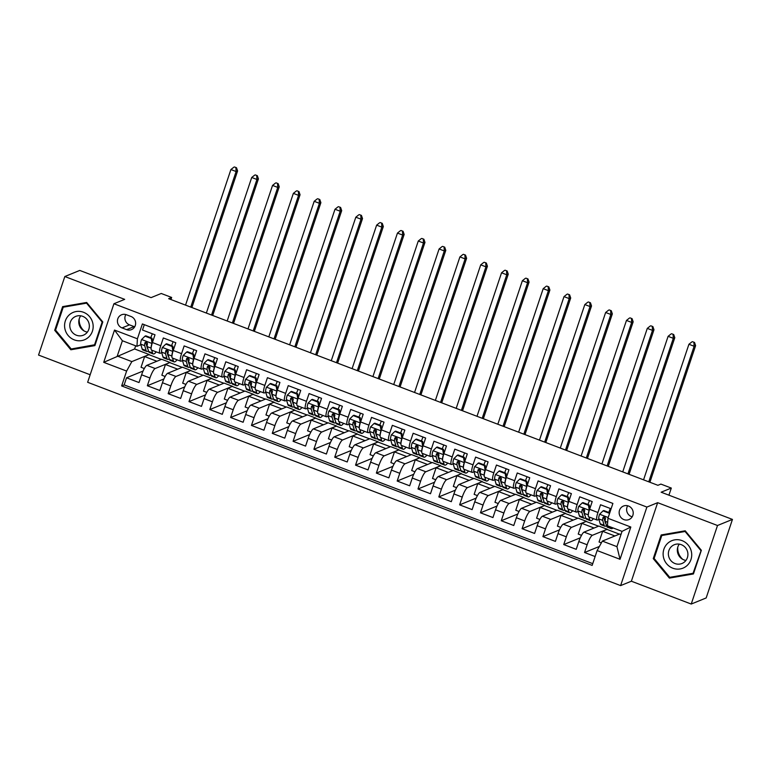 <?xml version="1.0" encoding="UTF-8"?>
<svg xmlns="http://www.w3.org/2000/svg" width="771" height="771" viewBox="0 0 771 771"><rect width="100%" height="100%" fill="white"/><g stroke="black" fill="none" stroke-linecap="round" stroke-linejoin="round"><path stroke-width="1.16" d="M628.461 506.017A7.296 6.997 -112.2 0 0 619.152 512.869A7.296 6.997 -112.2 0 0 628.943 519.567A7.296 6.997 -112.2 0 0 628.461 506.017M627.671 505.766A7.296 6.997 -112.2 0 0 632.172 516.801M691.23 604.05L706.169 597.949L732.45 519.413L717.502 525.504L657.653 502.673L646.888 507.067L620.616 585.603L631.372 581.218L691.23 604.05L717.502 525.504M646.888 507.067L113.925 303.745L87.643 382.291L620.616 585.603M113.925 303.745L124.68 299.36L64.831 276.529L38.55 355.065L90.168 374.754M64.831 276.529L79.77 270.428L151.077 297.625L161.245 293.481L171.654 297.452L168.666 298.676L657.904 485.306L660.901 484.092L671.31 488.062L661.142 492.206L732.45 519.413M611.104 508.783L600.532 504.754L597.939 512.503L589.613 509.323A9.117 1.918 110.9 0 0 588.755 516.869L597.082 520.039A9.117 1.918 -69.1 0 1 597.939 512.503M589.613 509.323L592.205 501.574L579.715 496.813L577.122 504.562L568.796 501.381A9.117 1.918 110.9 0 0 567.938 508.927L576.265 512.098A9.117 1.918 -69.1 0 1 577.122 504.562M568.796 501.381L571.388 493.633L558.898 488.872L556.305 496.611L547.979 493.44A9.117 1.918 110.9 0 0 547.111 500.986L555.448 504.157A9.117 1.918 -69.1 0 1 556.305 496.611M547.979 493.44L550.571 485.691L538.071 480.921L535.479 488.669L527.152 485.499A9.117 1.918 110.9 0 0 526.294 493.035L534.621 496.216A9.117 1.918 -69.1 0 1 535.479 488.669M527.152 485.499L529.744 477.75L517.254 472.98L514.662 480.728L506.335 477.557A9.117 1.918 110.9 0 0 505.477 485.094L513.804 488.274A9.117 1.918 -69.1 0 1 514.662 480.728M506.335 477.557L508.927 469.809L496.437 465.038L493.845 472.787L485.518 469.616A9.117 1.918 110.9 0 0 484.66 477.153L492.987 480.333A9.117 1.918 -69.1 0 1 493.845 472.787M485.518 469.616L488.11 461.868L475.62 457.097L473.028 464.846L464.701 461.675A9.117 1.918 110.9 0 0 463.843 469.211L472.17 472.392A9.117 1.918 -69.1 0 1 473.028 464.846M464.701 461.675L467.293 453.926L454.803 449.156L452.211 456.904L443.884 453.724A9.117 1.918 110.9 0 0 443.017 461.27L451.343 464.45A9.117 1.918 -69.1 0 1 452.211 456.904M443.884 453.724L446.467 445.985L433.977 441.214L431.384 448.963L423.057 445.783A9.117 1.918 110.9 0 0 422.2 453.329L430.526 456.509A9.117 1.918 -69.1 0 1 431.384 448.963M423.057 445.783L425.65 438.034L413.16 433.273L410.567 441.022L402.24 437.841A9.117 1.918 110.9 0 0 401.383 445.387L409.709 448.568A9.117 1.918 -69.1 0 1 410.567 441.022M402.24 437.841L404.833 430.093L392.343 425.332L389.75 433.08L381.423 429.9A9.117 1.918 110.9 0 0 380.566 437.446L388.892 440.626A9.117 1.918 -69.1 0 1 389.75 433.08M381.423 429.9L384.016 422.151L371.526 417.39L368.933 425.139L360.606 421.959A9.117 1.918 110.9 0 0 359.749 429.505L368.075 432.685A9.117 1.918 -69.1 0 1 368.933 425.139M360.606 421.959L363.199 414.21L350.709 409.449L348.116 417.198L339.78 414.017A9.117 1.918 110.9 0 0 338.922 421.564L347.249 424.734A9.117 1.918 -69.1 0 1 348.116 417.198M339.78 414.017L342.372 406.269L329.882 401.508L327.29 409.256L318.963 406.076A9.117 1.918 110.9 0 0 318.105 413.622L326.432 416.793A9.117 1.918 -69.1 0 1 327.29 409.256M318.963 406.076L321.555 398.328L309.065 393.567L306.473 401.315L298.146 398.135A9.117 1.918 110.9 0 0 297.288 405.681L305.615 408.852A9.117 1.918 -69.1 0 1 306.473 401.315M298.146 398.135L300.738 390.386L288.248 385.625L285.655 393.374L277.329 390.193A9.117 1.918 110.9 0 0 276.471 397.74L284.798 400.91A9.117 1.918 -69.1 0 1 285.655 393.374M277.329 390.193L279.921 382.445L267.431 377.684L264.839 385.423L256.512 382.252A9.117 1.918 110.9 0 0 255.654 389.798L263.981 392.969A9.117 1.918 -69.1 0 1 264.839 385.423M256.512 382.252L259.104 374.504L246.604 369.733L244.012 377.482L235.685 374.311A9.117 1.918 110.9 0 0 234.827 381.847L243.154 385.028A9.117 1.918 -69.1 0 1 244.012 377.482M235.685 374.311L238.278 366.562L225.787 361.792L223.195 369.54L214.868 366.37A9.117 1.918 110.9 0 0 214.01 373.906L222.337 377.086A9.117 1.918 -69.1 0 1 223.195 369.54M214.868 366.37L217.461 358.621L204.97 353.85L202.378 361.599L194.051 358.428A9.117 1.918 110.9 0 0 193.193 365.965L201.52 369.145A9.117 1.918 -69.1 0 1 202.378 361.599M194.051 358.428L196.644 350.68L184.153 345.909L181.561 353.658L173.234 350.487A9.117 1.918 110.9 0 0 172.376 358.023L180.703 361.204A9.117 1.918 -69.1 0 1 181.561 353.658M173.234 350.487L175.827 342.738L163.336 337.968L160.744 345.716A9.117 1.918 110.9 0 0 159.886 353.263A9.117 1.918 110.9 0 0 160.291 353.234L161.727 352.646M165.139 376.479L161.862 375.226L165.447 364.51L170.006 362.466L161.679 359.286L146.847 365.338A9.117 1.918 110.9 0 0 141.613 374.802L139.021 382.551L126.531 377.79L143.078 371.034M170.006 362.466L155.173 368.519A9.117 1.918 110.9 0 0 149.94 377.983L147.348 385.731L163.905 378.975M147.348 385.731L159.848 390.492L162.44 382.744A9.117 1.918 110.9 0 1 167.664 373.28L182.496 367.227L190.822 370.408L176 376.46L167.664 373.28M206.773 392.362L203.496 391.109L207.081 380.392L211.639 378.349L203.313 375.178L188.49 381.221A9.117 1.918 110.9 0 0 183.257 390.685L180.665 398.434L168.174 393.673L184.722 386.917M227.59 400.303L224.313 399.05L227.908 388.333L232.456 386.29L224.13 383.12L209.307 389.162A9.117 1.918 110.9 0 0 204.074 398.636L201.482 406.375L188.991 401.614L205.539 394.858M248.407 408.245L245.139 406.992L248.725 396.275L253.274 394.232L244.947 391.061L230.124 397.104A9.117 1.918 110.9 0 0 224.891 406.577L222.299 414.326L209.808 409.555L226.356 402.799M269.233 416.186L265.956 414.943L269.542 404.216L274.1 402.173L265.773 399.002L250.941 405.045A9.117 1.918 110.9 0 0 245.708 414.519L243.116 422.267L230.625 417.496L247.173 410.75M290.05 424.127L286.773 422.884L290.359 412.157L294.917 410.114L286.59 406.943L271.768 412.996A9.117 1.918 110.9 0 0 266.535 422.46L263.942 430.208L251.452 425.438L268 418.692M310.867 432.068L307.59 430.825L311.185 420.099L315.734 418.065L307.407 414.885L292.585 420.937A9.117 1.918 110.9 0 0 287.352 430.401L284.759 438.15L272.269 433.379L288.817 426.633M331.684 440.01L328.417 438.766L332.002 428.04L336.551 426.006L328.224 422.826L313.402 428.878A9.117 1.918 110.9 0 0 308.169 438.342L305.576 446.091L293.086 441.32L309.634 434.574M352.501 447.951L349.234 446.708L352.819 435.991L357.368 433.948L349.041 430.767L334.219 436.82A9.117 1.918 110.9 0 0 328.986 446.284L326.393 454.032L313.903 449.262L330.451 442.515M373.328 455.892L370.051 454.649L373.636 443.932L378.195 441.889L369.868 438.709L355.036 444.761A9.117 1.918 110.9 0 0 349.803 454.225L347.21 461.974L334.72 457.213L351.268 450.457M394.145 463.843L390.868 462.59L394.453 451.873L399.012 449.83L390.685 446.65L375.863 452.702A9.117 1.918 110.9 0 0 370.629 462.166L368.037 469.915L355.547 465.154L372.094 458.398M414.962 471.785L411.685 470.532L415.28 459.815L419.829 457.772L411.502 454.591L396.68 460.644A9.117 1.918 110.9 0 0 391.446 470.108L388.854 477.856L376.364 473.095L392.911 466.339M435.779 479.726L432.512 478.473L436.097 467.756L440.646 465.713L432.319 462.533L417.496 468.585A9.117 1.918 110.9 0 0 412.263 478.049L409.671 485.797L397.181 481.037L413.728 474.281M456.605 487.667L453.329 486.414L456.914 475.697L461.472 473.654L453.136 470.474L438.314 476.526A9.117 1.918 110.9 0 0 433.08 485.99L430.488 493.739L417.998 488.978L434.545 482.222M477.422 495.608L474.146 494.356L477.731 483.639L482.289 481.596L473.963 478.415L459.13 484.467A9.117 1.918 110.9 0 0 453.907 493.932L451.314 501.68L438.815 496.919L455.372 490.163M498.239 503.55L494.963 502.297L498.548 491.58L503.106 489.537L494.78 486.366L479.957 492.409A9.117 1.918 110.9 0 0 474.724 501.873L472.131 509.621L459.641 504.86L476.189 498.105M519.056 511.491L515.78 510.238L519.375 499.521L523.923 497.478L515.597 494.307L500.774 500.35A9.117 1.918 110.9 0 0 495.541 509.824L492.948 517.563L480.458 512.802L497.006 506.046M539.873 519.432L536.606 518.179L540.192 507.463L544.74 505.419L536.414 502.249L521.591 508.291A9.117 1.918 110.9 0 0 516.358 517.765L513.765 525.514L501.275 520.743L517.823 513.987M560.7 527.374L557.423 526.13L561.009 515.404L565.567 513.361L557.24 510.19L542.408 516.233A9.117 1.918 110.9 0 0 537.175 525.706L534.582 533.455L522.092 528.684L538.64 521.938M581.517 535.315L578.24 534.072L581.826 523.345L586.384 521.302L578.057 518.131L563.225 524.184A9.117 1.918 110.9 0 0 558.002 533.648L555.409 541.396L542.909 536.626L559.467 529.879M601.361 542.89L599.057 542.013L602.643 531.286L607.201 529.253L598.874 526.073L584.052 532.125A9.117 1.918 110.9 0 0 578.819 541.589L576.226 549.337L563.736 544.567L580.284 537.821M597.082 520.039A9.117 1.918 -69.1 0 0 597.486 520.011L598.922 519.432M603.857 517.418L605.1 516.907M576.265 512.098A9.117 1.918 -69.1 0 0 576.669 512.069L578.105 511.491M583.04 509.477L584.283 508.966M555.448 504.157A9.117 1.918 -69.1 0 0 555.852 504.128L557.288 503.55M562.223 501.535L563.456 501.025M534.621 496.216A9.117 1.918 -69.1 0 0 535.035 496.187L536.471 495.599M541.406 493.585L542.639 493.083M513.804 488.274A9.117 1.918 -69.1 0 0 514.218 488.245L515.645 487.657M520.589 485.643L521.822 485.142M492.987 480.333A9.117 1.918 -69.1 0 0 493.392 480.304L494.828 479.716M499.762 477.702L501.005 477.201M472.17 472.392A9.117 1.918 -69.1 0 0 472.575 472.363L474.011 471.775M478.945 469.761L480.188 469.26M451.343 464.45A9.117 1.918 -69.1 0 0 451.758 464.421L453.194 463.834M458.128 461.819L459.362 461.318M430.526 456.509A9.117 1.918 -69.1 0 0 430.941 456.48L432.367 455.892M437.311 453.878L438.545 453.377M409.709 448.568A9.117 1.918 -69.1 0 0 410.114 448.539L411.55 447.951M416.485 445.937L417.728 445.436M388.892 440.626A9.117 1.918 -69.1 0 0 389.297 440.598L390.733 440.01M395.668 437.995L396.911 437.494M368.075 432.685A9.117 1.918 -69.1 0 0 368.48 432.656L369.916 432.068M374.851 430.054L376.094 429.543M347.249 424.734A9.117 1.918 -69.1 0 0 347.663 424.715L349.099 424.127M354.034 422.113L355.267 421.602M326.432 416.793A9.117 1.918 -69.1 0 0 326.846 416.764L328.273 416.186M333.217 414.172L334.45 413.661M305.615 408.852A9.117 1.918 -69.1 0 0 306.02 408.823L307.456 408.245M312.39 406.23L313.633 405.719M284.798 400.91A9.117 1.918 -69.1 0 0 285.203 400.881L286.639 400.303M291.573 398.289L292.816 397.778M263.981 392.969A9.117 1.918 -69.1 0 0 264.386 392.94L265.822 392.362M270.756 390.348L271.999 389.837M243.154 385.028A9.117 1.918 -69.1 0 0 243.569 384.999L245.005 384.411M249.939 382.397L251.173 381.896M222.337 377.086A9.117 1.918 -69.1 0 0 222.752 377.058L224.178 376.47M229.122 374.455L230.356 373.954M201.52 369.145A9.117 1.918 -69.1 0 0 201.925 369.116L203.361 368.528M208.295 366.514L209.539 366.013M180.703 361.204A9.117 1.918 -69.1 0 0 181.108 361.175L182.544 360.587M187.478 358.573L188.722 358.072M122.04 327.906L126.617 329.66A7.064 6.775 -112.2 0 0 135.638 323.02A7.064 6.775 -112.2 0 0 131.022 316.495L126.444 314.751A7.064 6.775 -112.2 0 0 117.423 321.382A7.064 6.775 -112.2 0 0 122.04 327.906L129.509 324.861L134.087 326.605A7.064 6.775 -112.2 0 0 134.703 326.808M620.992 534.505L619.691 534.014L602.353 541.088L616.935 546.649L622.043 531.364L607.471 525.803L607.924 518.285L612.897 503.434L142.384 323.945L137.411 338.797L136.959 346.314L140.91 344.704M607.924 518.285L630.823 527.027L620.029 559.293L597.12 550.552L592.157 565.413L121.645 385.924L126.617 371.063L103.719 362.331L114.513 330.065L137.411 338.797M607.201 529.253L592.379 535.296L584.052 532.125M586.384 521.302L571.562 527.354L563.225 524.184M565.567 513.361L550.735 519.413L542.408 516.233M544.74 505.419L529.918 511.472L521.591 508.291M523.923 497.478L509.101 503.53L500.774 500.35M503.106 489.537L488.284 495.589L479.957 492.409M482.289 481.596L467.467 487.648L459.13 484.467M461.472 473.654L446.64 479.707L438.314 476.526M440.646 465.713L425.823 471.765L417.496 468.585M419.829 457.772L405.006 463.824L396.68 460.644M399.012 449.83L384.189 455.873L375.863 452.702M378.195 441.889L363.363 447.932L355.036 444.761M357.368 433.948L342.546 439.99L334.219 436.82M336.551 426.006L321.729 432.049L313.402 428.878M315.734 418.065L300.912 424.108L292.585 420.937M294.917 410.114L280.095 416.167L271.768 412.996M274.1 402.173L259.268 408.225L250.941 405.045M253.274 394.232L238.451 400.284L230.124 397.104M232.456 386.29L217.634 392.343L209.307 389.162M211.639 378.349L196.817 384.401L188.49 381.221M166.661 350.632L167.895 350.13M126.531 377.79L124.15 384.902L592.745 563.659M592.379 535.296A9.117 1.918 -69.1 0 0 587.145 544.76L584.553 552.508L595.125 556.546M563.736 544.567L566.328 536.818A9.117 1.918 -69.1 0 1 571.562 527.354M542.909 536.626L545.502 528.877A9.117 1.918 -69.1 0 1 550.735 519.413M522.092 528.684L524.685 520.936A9.117 1.918 -69.1 0 1 529.918 511.472M501.275 520.743L503.868 512.994A9.117 1.918 -69.1 0 1 509.101 503.53M480.458 512.802L483.051 505.053A9.117 1.918 -69.1 0 1 488.284 495.589M459.641 504.86L462.234 497.112A9.117 1.918 -69.1 0 1 467.467 487.648M438.815 496.919L441.407 489.171A9.117 1.918 -69.1 0 1 446.64 479.707M417.998 488.978L420.59 481.229A9.117 1.918 -69.1 0 1 425.823 471.765M397.181 481.037L399.773 473.288A9.117 1.918 -69.1 0 1 405.006 463.824M376.364 473.095L378.956 465.347A9.117 1.918 -69.1 0 1 384.189 455.873M355.547 465.154L358.139 457.405A9.117 1.918 -69.1 0 1 363.363 447.932M334.72 457.213L337.312 449.464A9.117 1.918 -69.1 0 1 342.546 439.99M313.903 449.262L316.495 441.523A9.117 1.918 -69.1 0 1 321.729 432.049M293.086 441.32L295.678 433.572A9.117 1.918 -69.1 0 1 300.912 424.108M272.269 433.379L274.861 425.631A9.117 1.918 -69.1 0 1 280.095 416.167M251.452 425.438L254.045 417.689A9.117 1.918 -69.1 0 1 259.268 408.225M230.625 417.496L233.218 409.748A9.117 1.918 -69.1 0 1 238.451 400.284M209.808 409.555L212.401 401.807A9.117 1.918 -69.1 0 1 217.634 392.343M188.991 401.614L191.584 393.865A9.117 1.918 -69.1 0 1 196.817 384.401M168.174 393.673L170.767 385.924A9.117 1.918 -69.1 0 1 176 376.46M144.302 324.678L142.51 330.027L155.01 334.797L152.417 342.536A9.117 1.918 110.9 0 0 151.55 350.082L159.886 353.263M145.844 342.69L147.078 342.189M136.959 346.314L122.387 340.753L117.269 356.038L131.851 361.599L126.617 371.063M135.657 345.822L134.607 348.964L103.719 362.331M134.607 348.964L149.179 354.525L131.851 361.599M668.929 495.175L671.31 488.062M170.95 299.543L171.654 297.452M144.312 368.538L141.045 367.285L144.63 356.568L149.179 354.525M149.111 354.737L161.37 359.411M169.928 362.678L182.187 367.353M185.956 384.421L182.679 383.168L186.264 372.451L190.822 370.408M190.745 370.62L203.004 375.294M211.572 378.561L223.831 383.235M232.389 386.502L244.648 391.186M253.206 394.444L265.465 399.127M274.023 402.385L286.282 407.069M294.84 410.326L307.109 415.01M315.667 418.277L327.926 422.951M336.484 426.218L348.743 430.893M357.301 434.16L369.56 438.834M378.118 442.101L390.377 446.775M398.944 450.042L411.203 454.717M419.761 457.984L432.02 462.658M440.578 465.925L452.837 470.599M461.395 473.866L473.654 478.54M482.212 481.808L494.471 486.482M503.039 489.749L515.298 494.423M523.856 497.69L536.115 502.374M544.673 505.631L556.932 510.315M565.49 513.573L577.749 518.257M586.307 521.514L598.566 526.198M607.134 529.465L619.392 534.139M151.916 334.787L152.263 333.747M124.15 384.902L121.645 385.924M144.63 356.568L156.889 361.242M584.553 552.508L599.385 546.456M172.733 342.729L173.08 341.688M165.447 364.51L177.706 369.184M186.264 372.451L198.523 377.125M193.55 350.67L193.897 349.629M207.081 380.392L219.34 385.066M214.367 358.611L214.724 357.571M227.908 388.333L240.166 393.008M235.194 366.562L235.541 365.512M248.725 396.275L260.983 400.949M256.011 374.504L256.358 373.453M269.542 404.216L281.8 408.89M276.828 382.445L277.175 381.394M290.359 412.157L302.618 416.841M297.645 390.386L298.001 389.345M311.185 420.099L323.444 424.782M318.471 398.328L318.818 397.287M332.002 428.04L344.261 432.724M339.288 406.269L339.635 405.228M352.819 435.991L365.078 440.665M360.105 414.21L360.452 413.169M373.636 443.932L385.895 448.606M380.922 422.151L381.269 421.111M394.453 451.873L406.712 456.548M401.739 430.093L402.096 429.052M415.28 459.815L427.539 464.489M422.566 438.034L422.913 436.993M436.097 467.756L448.356 472.43M443.383 445.975L443.73 444.934M456.914 475.697L469.173 480.372M464.2 453.917L464.547 452.876M477.731 483.639L489.99 488.313M485.017 461.858L485.364 460.817M498.548 491.58L510.807 496.254M505.834 469.799L506.19 468.758A14.476 3.055 110.9 0 1 504.648 472.719M519.375 499.521L531.633 504.195M526.66 477.75L527.007 476.7A14.476 3.055 110.9 0 1 525.465 480.661M540.192 507.463L552.45 512.137M547.477 485.691L547.824 484.641M561.009 515.404L573.267 520.078M568.294 493.633L568.641 492.582M581.826 523.345L594.084 528.029M589.111 501.574L589.458 500.533A14.476 3.055 110.9 0 1 587.926 504.485M602.643 531.286L614.901 535.97M597.12 550.552L602.353 541.088M609.928 509.515L610.285 508.475A14.476 3.055 110.9 0 1 608.743 512.426M122.387 340.753L114.513 330.065M630.823 527.027L622.043 531.364M620.029 559.293L616.935 546.649M125.827 314.549A7.064 6.775 -112.2 0 0 129.509 324.861M70.836 349.774L94.891 345.61L102.803 321.96L86.67 302.463L62.624 306.627L54.702 330.287L70.836 349.774L73.351 348.752L95.093 344.984M657.653 502.673L631.372 581.218M701.35 550.292L685.217 530.795L661.171 534.958L653.259 558.618L669.392 578.105L693.437 573.942L701.35 550.292M55.637 329.901L54.702 330.287M671.801 576.968L693.64 573.316M671.898 577.084L669.392 578.105M654.193 558.233L653.259 558.618M152.109 343.49L151.27 338.527L145.025 336.146L141.517 339.597A6.043 1.272 110.9 0 0 140.746 344.155L142.163 349.022A17.434 3.682 110.9 0 0 142.857 349.967L146.818 351.47A17.434 3.682 110.9 0 0 148.446 350.872M146.529 345.312A14.476 3.055 110.9 0 0 147.406 344.059M150.721 337.708A14.476 3.055 110.9 0 0 152.301 333.756M151.926 343.567A6.043 1.272 110.9 0 0 151.126 348M151.752 350.159L152.571 352.993A17.434 3.682 110.9 0 0 153.265 353.937A17.434 3.682 110.9 0 0 156.253 351.875M151.27 338.527L152.041 338.209L145.796 335.828L145.025 336.146M152.041 338.209L152.552 342.112M153.265 353.937L149.314 352.424A17.434 3.682 -69.1 0 1 148.62 351.48L147.203 346.622A6.043 1.272 -69.1 0 1 147.512 343.615L146.49 341.852L145.015 342.661A6.043 1.272 110.9 0 0 144.697 345.668L146.124 350.526A17.434 3.682 110.9 0 0 146.818 351.47M147.801 348.675A14.476 3.055 -69.1 0 1 147.3 347.923L145.873 343.056A3.074 0.646 -69.1 0 1 145.873 342.314L145.015 342.661M190.745 307.099L236.109 171.528L230.905 169.543L185.541 305.114M234.432 166.95L236.514 167.75L234.432 166.95M235.916 167.991L236.109 171.528L237.603 170.921L191.892 307.533M237.603 170.921L236.514 167.75M233.835 167.201L230.905 169.543M84.184 331.01A14.244 13.666 67.8 0 1 79.211 318.828M83.49 312.274A14.813 14.206 -112.2 0 0 65.342 320.909A14.813 14.206 -112.2 0 0 74.257 339.866A14.813 14.206 -112.2 0 0 92.404 331.231A14.813 14.206 -112.2 0 0 83.49 312.274M82.738 316.341A10.148 9.724 -112.2 0 0 69.795 325.854A10.148 9.724 -112.2 0 0 83.413 335.173A10.148 9.724 -112.2 0 0 82.738 316.341M87.393 332.099A10.148 9.724 67.8 0 1 80.743 315.811M95.199 344.676L71.202 348.993L55.57 330.104L63.241 307.186L65.631 306.212L86.747 302.56M63.241 307.186L86.545 303.157L102.177 322.037L94.505 344.955M87.065 302.945L86.545 303.157M102.697 321.825L102.177 322.037M682.73 559.341A14.244 13.666 67.8 0 1 677.757 547.169M668.014 543.035A14.813 14.206 -112.2 0 0 666.655 563.774A14.813 14.206 -112.2 0 0 686.836 565.769A14.813 14.206 -112.2 0 0 688.185 545.039A14.813 14.206 -112.2 0 0 668.014 543.035M671.686 546.331A10.148 9.724 -112.2 0 0 681.959 563.505A10.148 9.724 -112.2 0 0 686.421 549.01A10.148 9.724 -112.2 0 0 671.686 546.331M685.939 560.43A10.148 9.724 67.8 0 1 679.29 544.143M701.244 550.157L693.052 573.287L669.748 577.325L654.116 558.435L661.788 535.517L664.178 534.544L685.294 530.891M693.746 573.007L693.052 573.287M661.788 535.517L685.091 531.489L700.723 550.369M685.612 531.277L685.091 531.489M172.926 351.431L172.087 346.468L165.842 344.088L162.334 347.538A6.043 1.272 110.9 0 0 161.563 352.096L162.989 356.963A17.434 3.682 110.9 0 0 163.674 357.908L167.635 359.411A17.434 3.682 110.9 0 0 169.263 358.814M167.355 353.253A14.476 3.055 110.9 0 0 168.223 352M171.538 345.649A14.476 3.055 110.9 0 0 173.118 341.698M172.752 351.509A6.043 1.272 110.9 0 0 171.943 355.942M172.569 358.101L173.398 360.934A17.434 3.682 110.9 0 0 174.092 361.878A17.434 3.682 110.9 0 0 177.079 359.816M172.087 346.468L172.858 346.15L166.613 343.77L165.842 344.088M172.858 346.15L173.379 350.053M174.092 361.878L170.131 360.365A17.434 3.682 -69.1 0 1 169.437 359.421L168.02 354.564A6.043 1.272 -69.1 0 1 168.329 351.557L167.307 349.793L165.832 350.612A6.043 1.272 110.9 0 0 165.524 353.61L166.941 358.467A17.434 3.682 110.9 0 0 167.635 359.411M168.618 356.616A14.476 3.055 -69.1 0 1 168.117 355.865L166.69 350.998A3.074 0.646 -69.1 0 1 166.69 350.256L165.832 350.612M211.562 315.04L256.926 179.47L251.722 177.484L206.358 313.055M255.249 174.892L257.331 175.692L255.249 174.892M256.733 175.933L256.926 179.47L258.42 178.862L212.709 315.474M258.42 178.862L257.331 175.692M254.652 175.142L251.722 177.484M193.743 359.373L192.904 354.409L186.659 352.029L183.161 355.479A6.043 1.272 110.9 0 0 182.38 360.047L183.806 364.905A17.434 3.682 110.9 0 0 184.5 365.849L188.452 367.353A17.434 3.682 110.9 0 0 190.08 366.755M188.172 361.194A14.476 3.055 110.9 0 0 189.049 359.941M192.364 353.59A14.476 3.055 110.9 0 0 193.935 349.649M193.569 359.45A6.043 1.272 110.9 0 0 192.76 363.883M193.386 366.042L194.215 368.875A17.434 3.682 110.9 0 0 194.909 369.82A17.434 3.682 110.9 0 0 197.896 367.757M192.904 354.409L193.685 354.091L187.44 351.711L186.659 352.029M193.685 354.091L194.196 357.995M194.909 369.82L190.948 368.307A17.434 3.682 -69.1 0 1 190.254 367.362L188.837 362.505A6.043 1.272 -69.1 0 1 189.155 359.508L188.124 357.734L186.649 358.554A6.043 1.272 110.9 0 0 186.341 361.551L187.758 366.408A17.434 3.682 110.9 0 0 188.452 367.353M189.435 364.558A14.476 3.055 -69.1 0 1 188.934 363.806L187.517 358.939A3.074 0.646 -69.1 0 1 187.517 358.197L186.649 358.554M232.379 322.982L277.743 187.411L272.539 185.425L227.175 320.996M276.066 182.833L278.148 183.633L276.066 182.833M277.55 183.874L277.743 187.411L279.237 186.804L233.526 323.415M279.237 186.804L278.148 183.633M275.469 183.084L272.539 185.425M214.56 367.324L213.721 362.351L207.476 359.97L203.978 363.42A6.043 1.272 110.9 0 0 203.207 367.989L204.623 372.846A17.434 3.682 110.9 0 0 205.317 373.79L209.269 375.304A17.434 3.682 110.9 0 0 210.897 374.696M208.989 369.136A14.476 3.055 110.9 0 0 209.866 367.883M213.181 361.532A14.476 3.055 110.9 0 0 214.752 357.59M214.386 367.391A6.043 1.272 110.9 0 0 213.577 371.824M214.203 373.983L215.032 376.817A17.434 3.682 110.9 0 0 215.726 377.761A17.434 3.682 110.9 0 0 218.713 375.708M213.721 362.351L214.502 362.033L208.257 359.652L207.476 359.97M214.502 362.033L215.013 365.936M215.726 377.761L211.774 376.248A17.434 3.682 -69.1 0 1 211.081 375.304L209.654 370.446A6.043 1.272 -69.1 0 1 209.972 367.449L208.941 365.676L207.476 366.495A6.043 1.272 110.9 0 0 207.158 369.492L208.575 374.349A17.434 3.682 110.9 0 0 209.269 375.304M210.252 372.499A14.476 3.055 -69.1 0 1 209.751 371.747L208.334 366.89A3.074 0.646 -69.1 0 1 208.334 366.138L207.476 366.495M253.206 330.923L298.56 195.352L293.356 193.367L248.002 328.938M296.893 190.774L298.975 191.574L296.893 190.774M298.377 191.815L298.56 195.352L300.054 194.745L254.343 331.357M300.054 194.745L298.975 191.574M296.295 191.025L293.356 193.367M235.386 375.265L234.538 370.292L228.293 367.912L224.795 371.362A6.043 1.272 110.9 0 0 224.024 375.93L225.44 380.787A17.434 3.682 110.9 0 0 226.134 381.732L230.095 383.245A17.434 3.682 110.9 0 0 231.714 382.638M229.806 377.077A14.476 3.055 110.9 0 0 230.683 375.824M233.999 369.473A14.476 3.055 110.9 0 0 235.579 365.531M235.203 375.332A6.043 1.272 110.9 0 0 234.403 379.766M235.02 381.924L235.849 384.758A17.434 3.682 110.9 0 0 236.543 385.702A17.434 3.682 110.9 0 0 239.53 383.65M234.538 370.292L235.319 369.974L229.074 367.594L228.293 367.912M235.319 369.974L235.83 373.877M236.543 385.702L232.591 384.189A17.434 3.682 -69.1 0 1 231.898 383.245L230.471 378.388A6.043 1.272 -69.1 0 1 230.789 375.39L229.768 373.627L228.293 374.436A6.043 1.272 110.9 0 0 227.975 377.433L229.401 382.291A17.434 3.682 110.9 0 0 230.095 383.245M231.078 380.44A14.476 3.055 -69.1 0 1 230.568 379.689L229.151 374.831A3.074 0.646 -69.1 0 1 229.151 374.08L228.293 374.436M274.023 338.864L319.387 203.293L314.183 201.308L268.819 336.879M317.71 198.725L319.792 199.516L317.71 198.725M319.194 199.756L319.387 203.293L320.881 202.686L275.17 339.298M320.881 202.686L319.792 199.516M317.112 198.966L314.183 201.308M256.203 383.206L255.365 378.233L249.12 375.853L245.612 379.303A6.043 1.272 110.9 0 0 244.841 383.871L246.257 388.729A17.434 3.682 110.9 0 0 246.951 389.673L250.912 391.186A17.434 3.682 110.9 0 0 252.541 390.579M250.623 385.018A14.476 3.055 110.9 0 0 251.5 383.765M254.815 377.414A14.476 3.055 110.9 0 0 256.396 373.472M256.02 383.274A6.043 1.272 110.9 0 0 255.22 387.707M255.847 389.866L256.676 392.699A17.434 3.682 110.9 0 0 257.36 393.644A17.434 3.682 110.9 0 0 260.347 391.591M255.365 378.233L256.136 377.915L249.891 375.535L249.12 375.853M256.136 377.915L256.647 381.818M257.36 393.644L253.408 392.14A17.434 3.682 -69.1 0 1 252.715 391.186L251.298 386.329A6.043 1.272 -69.1 0 1 251.606 383.332L250.585 381.568L249.11 382.377A6.043 1.272 110.9 0 0 248.792 385.375L250.218 390.232A17.434 3.682 110.9 0 0 250.912 391.186M251.895 388.382A14.476 3.055 -69.1 0 1 251.394 387.63L249.968 382.773A3.074 0.646 -69.1 0 1 249.968 382.021L249.11 382.377M294.84 346.805L340.204 211.235L335 209.249L289.636 344.82M338.527 206.667L340.609 207.457L338.527 206.667M340.011 207.698L340.204 211.235L341.698 210.628L295.987 347.249M341.698 210.628L340.609 207.457M337.929 206.907L335 209.249M277.02 391.148L276.182 386.175L269.937 383.794L266.429 387.244A6.043 1.272 110.9 0 0 265.658 391.813L267.084 396.67A17.434 3.682 110.9 0 0 267.778 397.614L271.729 399.127A17.434 3.682 110.9 0 0 273.358 398.53M271.45 392.959A14.476 3.055 110.9 0 0 272.317 391.707M275.632 385.355A14.476 3.055 110.9 0 0 277.213 381.414M276.847 391.215A6.043 1.272 110.9 0 0 276.037 395.648M276.664 397.807L277.493 400.641A17.434 3.682 110.9 0 0 278.186 401.585A17.434 3.682 110.9 0 0 281.174 399.532M276.182 386.175L276.962 385.857L270.708 383.476L269.937 383.794M276.962 385.857L277.473 389.76M278.186 401.585L274.225 400.082A17.434 3.682 -69.1 0 1 273.532 399.127L272.115 394.27A6.043 1.272 -69.1 0 1 272.423 391.273L271.402 389.509L269.927 390.319A6.043 1.272 110.9 0 0 269.619 393.316L271.035 398.183A17.434 3.682 110.9 0 0 271.729 399.127M272.712 396.323A14.476 3.055 -69.1 0 1 272.211 395.571L270.785 390.714A3.074 0.646 -69.1 0 1 270.794 389.962L269.927 390.319M315.657 354.747L361.021 219.186L355.816 217.2L310.453 352.761M359.344 214.608L361.426 215.398L359.344 214.608M360.828 215.639L361.021 219.186L362.515 218.569L316.804 355.19M362.515 218.569L361.426 215.398M358.746 214.849L355.816 217.2M297.837 399.089L296.999 394.116L290.754 391.735L287.255 395.186A6.043 1.272 110.9 0 0 286.475 399.754L287.901 404.611A17.434 3.682 110.9 0 0 288.595 405.556L292.546 407.069A17.434 3.682 110.9 0 0 294.175 406.471M292.267 400.901A14.476 3.055 110.9 0 0 293.144 399.648M296.459 393.297A14.476 3.055 110.9 0 0 298.03 389.355M297.664 399.156A6.043 1.272 110.9 0 0 296.854 403.59M297.481 405.748L298.31 408.582A17.434 3.682 110.9 0 0 299.003 409.526A17.434 3.682 110.9 0 0 301.991 407.474M296.999 394.116L297.779 393.808L291.534 391.417L290.754 391.735M297.779 393.808L298.29 397.711M299.003 409.526L295.042 408.023A17.434 3.682 -69.1 0 1 294.358 407.078L292.932 402.211A6.043 1.272 -69.1 0 1 293.25 399.214L292.219 397.45L290.744 398.26A6.043 1.272 110.9 0 0 290.436 401.257L291.852 406.124A17.434 3.682 110.9 0 0 292.546 407.069M293.529 404.264A14.476 3.055 -69.1 0 1 293.028 403.512L291.611 398.655A3.074 0.646 -69.1 0 1 291.611 397.913L290.744 398.26M336.484 362.688L381.838 227.127L376.634 225.142L331.27 360.703M380.17 222.549L382.252 223.339L380.17 222.549M381.655 223.58L381.838 227.127L383.332 226.51L337.621 363.131M383.332 226.51L382.252 223.339M379.563 222.79L376.634 225.142M318.664 407.03L317.816 402.067L311.571 399.677L308.072 403.127A6.043 1.272 110.9 0 0 307.301 407.695L308.718 412.552A17.434 3.682 110.9 0 0 309.412 413.497L313.363 415.01A17.434 3.682 110.9 0 0 314.992 414.413M313.084 408.842A14.476 3.055 110.9 0 0 313.961 407.599M317.276 401.238A14.476 3.055 110.9 0 0 318.847 397.296M318.481 407.098A6.043 1.272 110.9 0 0 317.671 411.531M318.298 413.69L319.127 416.523A17.434 3.682 110.9 0 0 319.82 417.468A17.434 3.682 110.9 0 0 322.808 415.415M317.816 402.067L318.596 401.749L312.351 399.359L311.571 399.677M318.596 401.749L319.107 405.652M319.82 417.468L315.869 415.964A17.434 3.682 -69.1 0 1 315.175 415.02L313.749 410.153A6.043 1.272 -69.1 0 1 314.067 407.155L313.036 405.392L311.571 406.201A6.043 1.272 110.9 0 0 311.253 409.208L312.669 414.066A17.434 3.682 110.9 0 0 313.363 415.01M314.346 412.206A14.476 3.055 -69.1 0 1 313.845 411.454L312.428 406.596A3.074 0.646 -69.1 0 1 312.428 405.854L311.571 406.201M357.301 370.629L402.655 235.068L397.45 233.083L352.096 368.644M400.987 230.49L403.069 231.281L400.987 230.49M402.472 231.531L402.655 235.068L404.149 234.451L358.438 371.073M404.149 234.451L403.069 231.281M400.39 230.731L397.45 233.083M339.481 414.971L338.642 410.008L332.388 407.618L328.889 411.068A6.043 1.272 110.9 0 0 328.118 415.636L329.535 420.494A17.434 3.682 110.9 0 0 330.229 421.438L334.19 422.951A17.434 3.682 110.9 0 0 335.819 422.354M333.901 416.783A14.476 3.055 110.9 0 0 334.778 415.54M338.093 409.179A14.476 3.055 110.9 0 0 339.674 405.238M339.298 415.049A6.043 1.272 110.9 0 0 338.498 419.472M339.115 421.641L339.944 424.464A17.434 3.682 110.9 0 0 340.637 425.409A17.434 3.682 110.9 0 0 343.625 423.356M338.642 410.008L339.413 409.69L333.168 407.3L332.388 407.618M339.413 409.69L339.924 413.593M340.637 425.409L336.686 423.905A17.434 3.682 -69.1 0 1 335.992 422.961L334.566 418.094A6.043 1.272 -69.1 0 1 334.884 415.097L333.862 413.333L332.388 414.143A6.043 1.272 110.9 0 0 332.07 417.15L333.496 422.007A17.434 3.682 110.9 0 0 334.19 422.951M335.173 420.147A14.476 3.055 -69.1 0 1 334.672 419.395L333.245 414.538A3.074 0.646 -69.1 0 1 333.245 413.796L332.388 414.143M378.118 378.58L423.481 243.01L418.277 241.024L372.913 376.595M421.804 238.432L423.886 239.222L421.804 238.432M423.289 239.473L423.481 243.01L424.975 242.393L379.265 379.014M424.975 242.393L423.886 239.222M421.207 238.673L418.277 241.024M360.298 422.913L359.459 417.949L353.214 415.559L349.706 419.019A6.043 1.272 110.9 0 0 348.935 423.578L350.352 428.435A17.434 3.682 110.9 0 0 351.046 429.38L355.007 430.893A17.434 3.682 110.9 0 0 356.636 430.295M354.727 424.734A14.476 3.055 110.9 0 0 355.595 423.481M358.91 417.121A14.476 3.055 110.9 0 0 360.491 413.179M360.115 422.99A6.043 1.272 110.9 0 0 359.315 427.413M359.941 429.582L360.77 432.406A17.434 3.682 110.9 0 0 361.454 433.35A17.434 3.682 110.9 0 0 364.442 431.297M359.459 417.949L360.23 417.631L353.985 415.251L353.214 415.559M360.23 417.631L360.751 421.535M361.454 433.35L357.503 431.847A17.434 3.682 -69.1 0 1 356.809 430.902L355.392 426.045A6.043 1.272 -69.1 0 1 355.701 423.038L354.679 421.274L353.205 422.084A6.043 1.272 110.9 0 0 352.887 425.091L354.313 429.948A17.434 3.682 110.9 0 0 355.007 430.893M355.99 428.088A14.476 3.055 -69.1 0 1 355.489 427.336L354.062 422.479A3.074 0.646 -69.1 0 1 354.062 421.737L353.205 422.084M398.935 386.522L444.298 250.951L439.094 248.966L393.73 384.536M442.621 246.373L444.703 247.163L442.621 246.373M444.106 247.414L444.298 250.951L445.792 250.344L400.082 386.955M445.792 250.344L444.703 247.163M442.024 246.614L439.094 248.966M381.115 430.854L380.276 425.891L374.031 423.51L370.533 426.961A6.043 1.272 110.9 0 0 369.752 431.519L371.179 436.376A17.434 3.682 110.9 0 0 371.873 437.321L375.824 438.834A17.434 3.682 110.9 0 0 377.453 438.236M375.544 432.676A14.476 3.055 110.9 0 0 376.421 431.423M379.727 425.072A14.476 3.055 110.9 0 0 381.308 421.12M380.941 430.931A6.043 1.272 110.9 0 0 380.132 435.355M380.758 437.523L381.587 440.347A17.434 3.682 110.9 0 0 382.281 441.301A17.434 3.682 110.9 0 0 385.269 439.239M380.276 425.891L381.057 425.573L374.812 423.192L374.031 423.51M381.057 425.573L381.568 429.476M382.281 441.301L378.32 439.788A17.434 3.682 -69.1 0 1 377.626 438.844L376.209 433.986A6.043 1.272 -69.1 0 1 376.527 430.979L375.496 429.216L374.022 430.025A6.043 1.272 110.9 0 0 373.713 433.032L375.13 437.889A17.434 3.682 110.9 0 0 375.824 438.834M376.807 436.029A14.476 3.055 -69.1 0 1 376.306 435.278L374.879 430.42A3.074 0.646 -69.1 0 1 374.889 429.678L374.022 430.025M419.752 394.463L465.115 258.892L459.911 256.907L414.547 392.478M463.438 254.314L465.52 255.105L463.438 254.314M464.923 255.355L465.115 258.892L466.609 258.285L420.899 394.897M466.609 258.285L465.52 255.105M462.841 254.555L459.911 256.907M401.932 438.795L401.093 433.832L394.848 431.452L391.35 434.902A6.043 1.272 110.9 0 0 390.569 439.46L391.996 444.318A17.434 3.682 110.9 0 0 392.69 445.272L396.641 446.775A17.434 3.682 110.9 0 0 398.27 446.178M396.361 440.617A14.476 3.055 110.9 0 0 397.238 439.364M400.554 433.013A14.476 3.055 110.9 0 0 402.125 429.061M401.758 438.872A6.043 1.272 110.9 0 0 400.949 443.306M401.575 445.465L402.404 448.288A17.434 3.682 110.9 0 0 403.098 449.242A17.434 3.682 110.9 0 0 406.086 447.18M401.093 433.832L401.874 433.514L395.629 431.134L394.848 431.452M401.874 433.514L402.385 437.417M403.098 449.242L399.137 447.729A17.434 3.682 -69.1 0 1 398.453 446.785L397.026 441.928A6.043 1.272 -69.1 0 1 397.344 438.921L396.313 437.157L394.848 437.967A6.043 1.272 110.9 0 0 394.53 440.973L395.947 445.831A17.434 3.682 110.9 0 0 396.641 446.775M397.624 443.971A14.476 3.055 -69.1 0 1 397.123 443.219L395.706 438.362A3.074 0.646 -69.1 0 1 395.706 437.62L394.848 437.967M440.578 402.404L485.932 266.833L480.728 264.848L435.374 400.419M484.265 262.256L486.347 263.056L484.265 262.256M485.749 263.296L485.932 266.833L487.426 266.226L441.716 402.838M487.426 266.226L486.347 263.056M483.668 262.497L480.728 264.848M422.759 446.737L421.91 441.773L415.665 439.393L412.167 442.843A6.043 1.272 110.9 0 0 411.396 447.402L412.813 452.259A17.434 3.682 110.9 0 0 413.507 453.213L417.458 454.717A17.434 3.682 110.9 0 0 419.087 454.119M417.178 448.558A14.476 3.055 110.9 0 0 418.055 447.305M421.371 440.954A14.476 3.055 110.9 0 0 422.942 437.003M422.575 446.814A6.043 1.272 110.9 0 0 421.776 451.247M422.392 453.406L423.221 456.239A17.434 3.682 110.9 0 0 423.915 457.184A17.434 3.682 110.9 0 0 426.903 455.121M421.91 441.773L422.691 441.455L416.446 439.075L415.665 439.393M422.691 441.455L423.202 445.359M423.915 457.184L419.964 455.671A17.434 3.682 -69.1 0 1 419.27 454.726L417.843 449.869A6.043 1.272 -69.1 0 1 418.161 446.862L417.13 445.098L415.665 445.908A6.043 1.272 110.9 0 0 415.347 448.915L416.774 453.772A17.434 3.682 110.9 0 0 417.458 454.717M418.451 451.922A14.476 3.055 -69.1 0 1 417.94 451.16L416.523 446.303A3.074 0.646 -69.1 0 1 416.523 445.561L415.665 445.908M461.395 410.345L506.749 274.775L501.545 272.789L456.191 408.36M505.082 270.197L507.164 270.997L505.082 270.197M506.566 271.238L506.749 274.775L508.253 274.168L462.542 410.779M508.253 274.168L507.164 270.997M504.485 270.448L501.545 272.789M443.576 454.678L442.737 449.715L436.492 447.334L432.984 450.784A6.043 1.272 110.9 0 0 432.213 455.343L433.63 460.21A17.434 3.682 110.9 0 0 434.324 461.154L438.285 462.658A17.434 3.682 110.9 0 0 439.913 462.06M437.995 456.499A14.476 3.055 110.9 0 0 438.872 455.247M442.188 448.895A14.476 3.055 110.9 0 0 443.768 444.944M443.392 454.755A6.043 1.272 110.9 0 0 442.593 459.188M443.219 461.347L444.038 464.181A17.434 3.682 110.9 0 0 444.732 465.125A17.434 3.682 110.9 0 0 447.72 463.063M442.737 449.715L443.508 449.397L437.263 447.016L436.492 447.334M443.508 449.397L444.019 453.3M444.732 465.125L440.781 463.612A17.434 3.682 -69.1 0 1 440.087 462.667L438.67 457.81A6.043 1.272 -69.1 0 1 438.978 454.803L437.957 453.04L436.482 453.849A6.043 1.272 110.9 0 0 436.164 456.856L437.591 461.713A17.434 3.682 110.9 0 0 438.285 462.658M439.268 459.863A14.476 3.055 -69.1 0 1 438.766 459.111L437.34 454.244A3.074 0.646 -69.1 0 1 437.34 453.502L436.482 453.849M482.212 418.287L527.576 282.716L522.372 280.731L477.008 416.301M525.899 278.138L527.981 278.938L525.899 278.138M527.383 279.179L527.576 282.716L529.07 282.109L483.359 418.72M529.07 282.109L527.981 278.938M525.302 278.389L522.372 280.731M464.393 462.619L463.554 457.656L457.309 455.275L453.801 458.726A6.043 1.272 110.9 0 0 453.03 463.284L454.456 468.151A17.434 3.682 110.9 0 0 455.141 469.096L459.102 470.599A17.434 3.682 110.9 0 0 460.73 470.002M458.822 464.441A14.476 3.055 110.9 0 0 459.689 463.188M463.005 456.837A14.476 3.055 110.9 0 0 464.585 452.885M464.209 462.696A6.043 1.272 110.9 0 0 463.41 467.13M464.036 469.288L464.865 472.122A17.434 3.682 110.9 0 0 465.559 473.066A17.434 3.682 110.9 0 0 468.537 471.004M463.554 457.656L464.325 457.338L458.08 454.957L457.309 455.275M464.325 457.338L464.846 461.241M465.559 473.066L461.598 471.553A17.434 3.682 -69.1 0 1 460.904 470.609L459.487 465.751A6.043 1.272 -69.1 0 1 459.795 462.745L458.774 460.981L457.299 461.8A6.043 1.272 110.9 0 0 456.991 464.797L458.408 469.655A17.434 3.682 110.9 0 0 459.102 470.599M460.085 467.804A14.476 3.055 -69.1 0 1 459.583 467.053L458.157 462.186A3.074 0.646 -69.1 0 1 458.157 461.444L457.299 461.8M503.029 426.228L548.393 290.657L543.189 288.672L497.825 424.243M546.716 286.08L548.798 286.879L546.716 286.08M548.2 287.12L548.393 290.657L549.887 290.05L504.176 426.662M549.887 290.05L548.798 286.879M546.119 286.33L543.189 288.672M485.21 470.561L484.371 465.597L478.126 463.217L474.628 466.667A6.043 1.272 110.9 0 0 473.847 471.235L475.273 476.092A17.434 3.682 110.9 0 0 475.967 477.037L479.919 478.54A17.434 3.682 110.9 0 0 481.547 477.943M479.639 472.382A14.476 3.055 110.9 0 0 480.516 471.129M483.831 464.778A14.476 3.055 110.9 0 0 485.402 460.836M485.036 470.638A6.043 1.272 110.9 0 0 484.227 475.071M484.853 477.23L485.682 480.063A17.434 3.682 110.9 0 0 486.376 481.008A17.434 3.682 110.9 0 0 489.363 478.945M484.371 465.597L485.152 465.279L478.907 462.899L478.126 463.217M485.152 465.279L485.663 469.182M486.376 481.008L482.415 479.495A17.434 3.682 -69.1 0 1 481.721 478.55L480.304 473.693A6.043 1.272 -69.1 0 1 480.622 470.695L479.591 468.922L478.116 469.741A6.043 1.272 110.9 0 0 477.808 472.739L479.225 477.596A17.434 3.682 110.9 0 0 479.919 478.54M480.902 475.746A14.476 3.055 -69.1 0 1 480.4 474.994L478.984 470.127A3.074 0.646 -69.1 0 1 478.984 469.385L478.116 469.741M523.846 434.169L569.21 298.599L564.006 296.613L518.642 432.184M567.533 294.021L569.615 294.821L567.533 294.021M569.017 295.062L569.21 298.599L570.704 297.991L524.993 434.603M570.704 297.991L569.615 294.821M566.936 294.271L564.006 296.613M506.027 478.512L505.188 473.539L498.943 471.158L495.445 474.608A6.043 1.272 110.9 0 0 494.664 479.176L496.09 484.034A17.434 3.682 110.9 0 0 496.784 484.978L500.736 486.482A17.434 3.682 110.9 0 0 502.364 485.884M500.456 480.323A14.476 3.055 110.9 0 0 501.333 479.07M505.853 478.579A6.043 1.272 110.9 0 0 505.044 483.012M505.67 485.171L506.499 488.004A17.434 3.682 110.9 0 0 507.193 488.949A17.434 3.682 110.9 0 0 510.18 486.896M505.188 473.539L505.969 473.221L499.724 470.84L498.943 471.158M505.969 473.221L506.48 477.124M507.193 488.949L503.241 487.436A17.434 3.682 -69.1 0 1 502.547 486.491L501.121 481.634A6.043 1.272 -69.1 0 1 501.439 478.637L500.408 476.863L498.943 477.683A6.043 1.272 110.9 0 0 498.625 480.68L500.042 485.537A17.434 3.682 110.9 0 0 500.736 486.482M501.719 483.687A14.476 3.055 -69.1 0 1 501.217 482.935L499.801 478.078A3.074 0.646 -69.1 0 1 499.801 477.326L498.943 477.683M544.673 442.111L590.027 306.54L584.823 304.555L539.469 440.125M588.36 301.962L590.441 302.762L588.36 301.962M589.844 303.003L590.027 306.54L591.521 305.933L545.81 442.544M591.521 305.933L590.441 302.762M587.762 302.213L584.823 304.555M526.853 486.453L526.005 481.48L519.76 479.099L516.262 482.55A6.043 1.272 110.9 0 0 515.491 487.118L516.907 491.975A17.434 3.682 110.9 0 0 517.601 492.92L521.562 494.433A17.434 3.682 110.9 0 0 523.181 493.825M521.273 488.265A14.476 3.055 110.9 0 0 522.15 487.012M526.67 486.52A6.043 1.272 110.9 0 0 525.87 490.954M526.487 493.112L527.316 495.946A17.434 3.682 110.9 0 0 528.01 496.89A17.434 3.682 110.9 0 0 530.997 494.837M526.005 481.48L526.786 481.162L520.541 478.781L519.76 479.099M526.786 481.162L527.297 485.065M528.01 496.89L524.058 495.377A17.434 3.682 -69.1 0 1 523.364 494.433L521.938 489.575A6.043 1.272 -69.1 0 1 522.256 486.578L521.235 484.814L519.76 485.624A6.043 1.272 110.9 0 0 519.442 488.621L520.868 493.479A17.434 3.682 110.9 0 0 521.562 494.433M522.545 491.628A14.476 3.055 -69.1 0 1 522.034 490.876L520.618 486.019A3.074 0.646 -69.1 0 1 520.618 485.267L519.76 485.624M565.49 450.052L610.854 314.481L605.64 312.496L560.286 448.067M609.177 309.913L611.258 310.703L609.177 309.913M610.661 310.944L610.854 314.481L612.347 313.874L566.637 450.486M612.347 313.874L611.258 310.703M608.579 310.154L605.64 312.496M547.67 494.394L546.832 489.421L540.587 487.041L537.079 490.491A6.043 1.272 110.9 0 0 536.308 495.059L537.724 499.916A17.434 3.682 110.9 0 0 538.418 500.861L542.379 502.374A17.434 3.682 110.9 0 0 544.008 501.767M542.09 496.206A14.476 3.055 110.9 0 0 542.967 494.953M546.282 488.602A14.476 3.055 110.9 0 0 547.863 484.66M547.487 494.462A6.043 1.272 110.9 0 0 546.687 498.895M547.314 501.054L548.133 503.887A17.434 3.682 110.9 0 0 548.827 504.832A17.434 3.682 110.9 0 0 551.814 502.779M546.832 489.421L547.603 489.103L541.358 486.723L540.587 487.041M547.603 489.103L548.114 493.006M548.827 504.832L544.875 503.328A17.434 3.682 -69.1 0 1 544.181 502.374L542.765 497.517A6.043 1.272 -69.1 0 1 543.073 494.519L542.052 492.756L540.577 493.565A6.043 1.272 110.9 0 0 540.259 496.563L541.685 501.42A17.434 3.682 110.9 0 0 542.379 502.374M543.362 499.569A14.476 3.055 -69.1 0 1 542.861 498.818L541.435 493.96A3.074 0.646 -69.1 0 1 541.435 493.209L540.577 493.565M586.307 457.993L631.671 322.423L626.466 320.437L581.103 456.008M629.994 317.854L632.075 318.645L629.994 317.854M631.478 318.886L631.671 322.423L633.164 321.815L587.454 458.437M633.164 321.815L632.075 318.645M629.396 318.095L626.466 320.437M568.487 502.335L567.649 497.362L561.404 494.982L557.896 498.432A6.043 1.272 110.9 0 0 557.125 503L558.551 507.858A17.434 3.682 110.9 0 0 559.235 508.802L563.196 510.315A17.434 3.682 110.9 0 0 564.825 509.718M562.917 504.147A14.476 3.055 110.9 0 0 563.784 502.894M567.099 496.543A14.476 3.055 110.9 0 0 568.68 492.602M568.314 502.403A6.043 1.272 110.9 0 0 567.504 506.836M568.131 508.995L568.959 511.828A17.434 3.682 110.9 0 0 569.653 512.773A17.434 3.682 110.9 0 0 572.641 510.72M567.649 497.362L568.42 497.044L562.175 494.664L561.404 494.982M568.42 497.044L568.94 500.948M569.653 512.773L565.692 511.269A17.434 3.682 -69.1 0 1 564.998 510.315L563.582 505.458A6.043 1.272 -69.1 0 1 563.89 502.461L562.869 500.697L561.394 501.507A6.043 1.272 110.9 0 0 561.086 504.504L562.502 509.371A17.434 3.682 110.9 0 0 563.196 510.315M564.179 507.511A14.476 3.055 -69.1 0 1 563.678 506.759L562.252 501.902A3.074 0.646 -69.1 0 1 562.252 501.15L561.394 501.507M607.124 465.935L652.488 330.374L647.283 328.388L601.92 463.949M650.811 325.796L652.892 326.586L650.811 325.796M652.295 326.827L652.488 330.374L653.981 329.757L608.271 466.378M653.981 329.757L652.892 326.586M650.213 326.037L647.283 328.388M589.304 510.277L588.466 505.304L582.221 502.923L578.722 506.374A6.043 1.272 110.9 0 0 577.942 510.942L579.368 515.799A17.434 3.682 110.9 0 0 580.062 516.743L584.013 518.257A17.434 3.682 110.9 0 0 585.642 517.659M583.734 512.089A14.476 3.055 110.9 0 0 584.611 510.836M589.131 510.344A6.043 1.272 110.9 0 0 588.321 514.777M588.948 516.936L589.776 519.77A17.434 3.682 110.9 0 0 590.47 520.714A17.434 3.682 110.9 0 0 593.458 518.661M588.466 505.304L589.246 504.995L583.001 502.605L582.221 502.923M589.246 504.995L589.757 508.899M590.47 520.714L586.509 519.211A17.434 3.682 -69.1 0 1 585.815 518.266L584.399 513.399A6.043 1.272 -69.1 0 1 584.717 510.402L583.686 508.638L582.211 509.448A6.043 1.272 110.9 0 0 581.903 512.445L583.319 517.312A17.434 3.682 110.9 0 0 584.013 518.257M584.996 515.452A14.476 3.055 -69.1 0 1 584.495 514.7L583.078 509.843A3.074 0.646 -69.1 0 1 583.078 509.101L582.211 509.448M627.941 473.876L673.305 338.315L668.1 336.329L622.737 471.891M671.628 333.737L673.709 334.527L671.628 333.737M673.112 334.768L673.305 338.315L674.798 337.698L629.088 474.319M674.798 337.698L673.709 334.527M671.03 333.978L668.1 336.329M609.379 513.939L609.283 513.255L603.038 510.865L599.539 514.315A6.043 1.272 110.9 0 0 598.768 518.883L600.185 523.74A17.434 3.682 110.9 0 0 600.879 524.685L604.83 526.198A17.434 3.682 110.9 0 0 606.459 525.6M604.551 520.03A14.476 3.055 110.9 0 0 605.428 518.787M610.362 526.901L610.593 527.711A17.434 3.682 110.9 0 0 611.287 528.655A17.434 3.682 110.9 0 0 613.061 527.933M609.755 512.811L603.818 510.547L603.038 510.865M611.287 528.655L607.336 527.152A17.434 3.682 -69.1 0 1 606.642 526.207L605.216 521.341A6.043 1.272 -69.1 0 1 605.534 518.343L604.503 516.58L603.038 517.389A6.043 1.272 110.9 0 0 602.72 520.396L604.136 525.253A17.434 3.682 110.9 0 0 604.83 526.198M605.813 523.393A14.476 3.055 -69.1 0 1 605.312 522.642L603.895 517.784A3.074 0.646 -69.1 0 1 603.895 517.042L603.038 517.389M648.768 481.817L694.122 346.256L688.917 344.271L643.563 479.832M692.454 341.678L694.536 342.469L692.454 341.678M693.939 342.719L694.122 346.256L695.615 345.639L649.905 482.26M695.615 345.639L694.536 342.469M691.857 341.919L688.917 344.271M155.173 368.519L146.847 365.338M149.94 377.983L141.613 374.802M587.145 544.76L578.819 541.589M566.328 536.818L558.002 533.648M545.502 528.877L537.175 525.706M524.685 520.936L516.358 517.765M503.868 512.994L495.541 509.824M483.051 505.053L474.724 501.873M462.234 497.112L453.907 493.932M441.407 489.171L433.08 485.99M420.59 481.229L412.263 478.049M399.773 473.288L391.446 470.108M378.956 465.347L370.629 462.166M358.139 457.405L349.803 454.225M337.312 449.464L328.986 446.284M316.495 441.523L308.169 438.342M295.678 433.572L287.352 430.401M274.861 425.631L266.535 422.46M254.045 417.689L245.708 414.519M233.218 409.748L224.891 406.577M212.401 401.807L204.074 398.636M191.584 393.865L183.257 390.685M170.767 385.924L162.44 382.744M160.744 345.716L152.417 342.536M134.087 326.605L126.617 329.66M151.916 343.442L141.604 339.51M146.124 350.526L142.163 349.022M152.571 352.993L148.62 351.48M144.697 345.668L140.746 344.155M151.116 348.116L147.203 346.622M172.733 351.383L162.421 347.451M166.941 358.467L162.989 356.963M173.398 360.934L169.437 359.421M165.524 353.61L161.563 352.096M171.933 356.057L168.02 354.564M193.55 359.325L183.247 355.392M187.758 366.408L183.806 364.905M194.215 368.875L190.254 367.362M186.341 361.551L182.38 360.047M192.75 363.999L188.837 362.505M214.367 367.266L204.064 363.334M208.575 374.349L204.623 372.846M215.032 376.817L211.081 375.304M207.158 369.492L203.207 367.989M213.567 371.94L209.654 370.446M235.184 375.207L224.881 371.275M229.401 382.291L225.44 380.787M235.849 384.758L231.898 383.245M227.975 377.433L224.024 375.93M234.394 379.881L230.471 378.388M256.011 383.148L245.698 379.216M250.218 390.232L246.257 388.729M256.676 392.699L252.715 391.186M248.792 385.375L244.841 383.871M255.211 387.823L251.298 386.329M276.828 391.09L266.525 387.158M271.035 398.183L267.084 396.67M277.493 400.641L273.532 399.127M269.619 393.316L265.658 391.813M276.028 395.764L272.115 394.27M297.645 399.031L287.342 395.099M291.852 406.124L287.901 404.611M298.31 408.582L294.358 407.078M290.436 401.257L286.475 399.754M296.845 403.705L292.932 402.211M318.462 406.972L308.159 403.04M312.669 414.066L308.718 412.552M319.127 416.523L315.175 415.02M311.253 409.208L307.301 407.695M317.662 411.647L313.749 410.153M339.279 414.914L328.976 410.991M333.496 422.007L329.535 420.494M339.944 424.464L335.992 422.961M332.07 417.15L328.118 415.636M338.488 419.588L334.566 418.094M360.105 422.865L349.793 418.932M354.313 429.948L350.352 428.435M360.77 432.406L356.809 430.902M352.887 425.091L348.935 423.578M359.305 427.539L355.392 426.045M380.922 430.806L370.62 426.874M375.13 437.889L371.179 436.376M381.587 440.347L377.626 438.844M373.713 433.032L369.752 431.519M380.122 435.48L376.209 433.986M401.739 438.747L391.437 434.815M395.947 445.831L391.996 444.318M402.404 448.288L398.453 446.785M394.53 440.973L390.569 439.46M400.939 443.421L397.026 441.928M422.556 446.688L412.254 442.756M416.774 453.772L412.813 452.259M423.221 456.239L419.27 454.726M415.347 448.915L411.396 447.402M421.766 451.363L417.843 449.869M443.383 454.63L433.071 450.698M437.591 461.713L433.63 460.21M444.038 464.181L440.087 462.667M436.164 456.856L432.213 455.343M442.583 459.304L438.67 457.81M464.2 462.571L453.888 458.639M458.408 469.655L454.456 468.151M464.865 472.122L460.904 470.609M456.991 464.797L453.03 463.284M463.4 467.245L459.487 465.751M485.017 470.512L474.714 466.58M479.225 477.596L475.273 476.092M485.682 480.063L481.721 478.55M477.808 472.739L473.847 471.235M484.217 475.187L480.304 473.693M505.834 478.454L495.531 474.522M500.042 485.537L496.09 484.034M506.499 488.004L502.547 486.491M498.625 480.68L494.664 479.176M505.034 483.128L501.121 481.634M526.651 486.395L516.348 482.463M520.868 493.479L516.907 491.975M527.316 495.946L523.364 494.433M519.442 488.621L515.491 487.118M525.861 491.069L521.938 489.575M547.477 494.336L537.165 490.404M541.685 501.42L537.724 499.916M548.133 503.887L544.181 502.374M540.259 496.563L536.308 495.059M546.678 499.01L542.765 497.517M568.294 502.278L557.982 498.345M562.502 509.371L558.551 507.858M568.959 511.828L564.998 510.315M561.086 504.504L557.125 503M567.495 506.952L563.582 505.458M589.111 510.219L578.809 506.287M583.319 517.312L579.368 515.799M589.776 519.77L585.815 518.266M581.903 512.445L577.942 510.942M588.312 514.893L584.399 513.399M608.184 517.495L599.626 514.228M604.136 525.253L600.185 523.74M610.593 527.711L606.642 526.207M602.72 520.396L598.768 518.883M607.683 522.285L605.216 521.341"/></g></svg>

